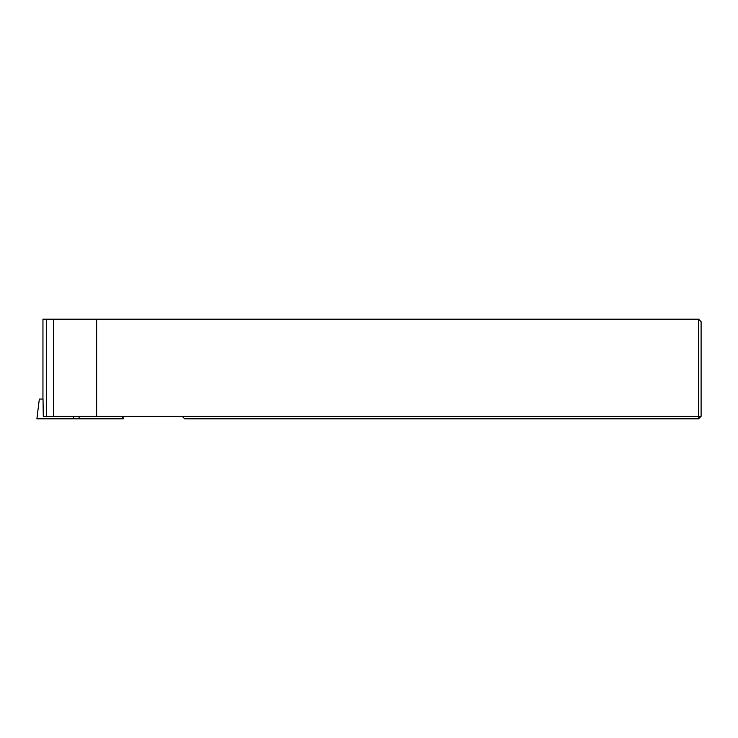 <?xml version="1.0" encoding="UTF-8"?>
<svg xmlns="http://www.w3.org/2000/svg" width="738" height="738" viewBox="0 0 738 738"><rect width="100%" height="100%" fill="white"/><g stroke="black" fill="none" stroke-linecap="round" stroke-linejoin="round"><path stroke-width="1.11" d="M42.952 319.185L42.952 399.055L42.952 319.185L698.609 319.185L701.1 321.676L701.1 416.324L698.609 416.324L698.609 418.815L184.684 418.815L182.194 416.324L698.609 416.324L698.609 319.185M96.613 319.185L96.613 416.324L182.194 416.324M698.609 418.815L701.1 416.324M96.613 416.324L43.284 416.324L43.016 399.055L39.326 399.055L36.9 418.815L39.326 399.055M122.942 416.324L123.246 418.815L37.26 418.815M46.3 319.185L46.3 416.324M53.56 319.185L53.56 416.324M122.453 416.324L122.711 418.815M78.984 416.324L79.243 418.815M73.772 416.324L73.496 418.815"/></g></svg>
